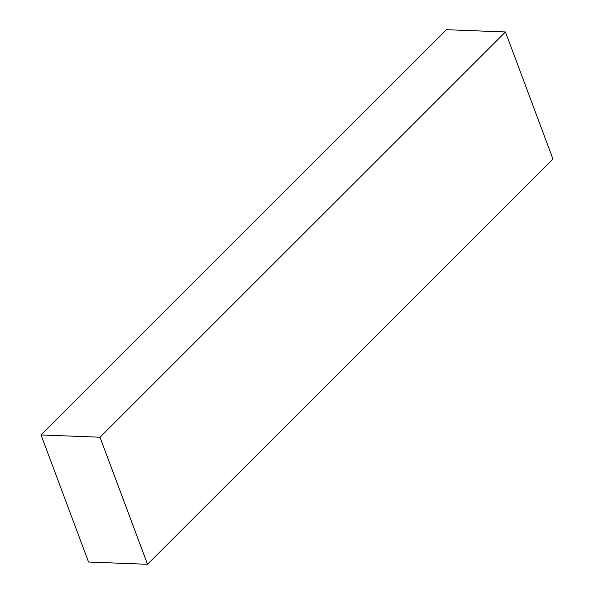 <?xml version="1.0" encoding="UTF-8"?>
<svg xmlns="http://www.w3.org/2000/svg" width="594" height="594" viewBox="0 0 594 594"><rect width="100%" height="100%" fill="white"/><g stroke="black" fill="none" stroke-linecap="round" stroke-linejoin="round"><path stroke-width="0.89" d="M446.48 29.7L41.045 434.957L88.558 562.035L147.52 564.3L100.007 437.221L41.045 434.957L446.48 29.7L505.442 31.965L100.007 437.221L505.442 31.965L552.955 159.043L147.52 564.3L552.955 159.043L505.442 31.965L446.48 29.7M41.045 434.957L100.007 437.221L147.52 564.3L88.558 562.035L41.045 434.957"/></g></svg>
